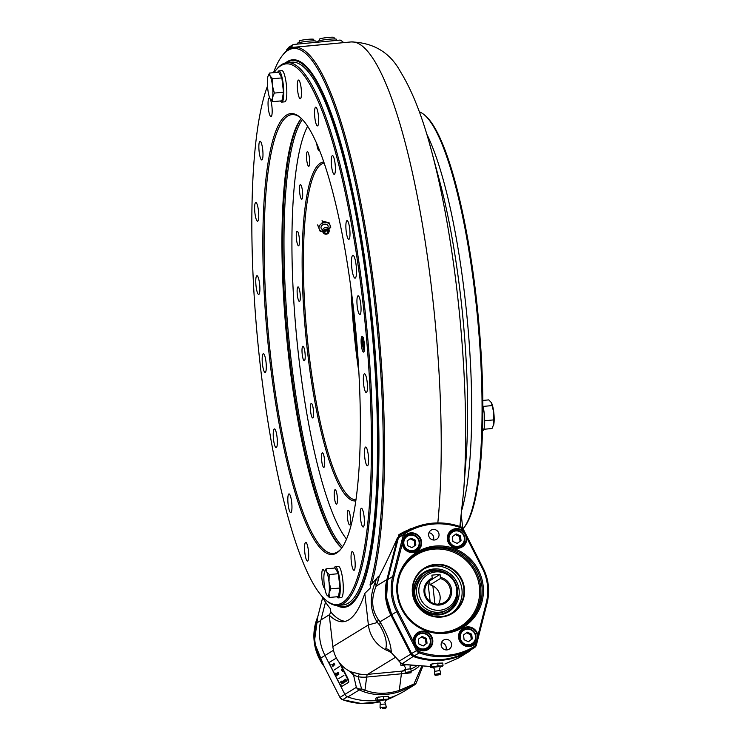 <?xml version="1.0" encoding="UTF-8"?>
<svg xmlns="http://www.w3.org/2000/svg" width="746" height="746" viewBox="0 0 746 746"><rect width="100%" height="100%" fill="white"/><g stroke="black" fill="none" stroke-linecap="round" stroke-linejoin="round"><path stroke-width="1.12" d="M282.38 55.502L283.266 54.393A287.201 57.433 84.6 0 1 294.362 47.278A287.201 57.433 84.6 0 1 375.574 300.013A287.201 57.433 84.6 0 1 371.629 584.155L370.091 584.519A286.156 57.218 -95.4 0 0 374.361 300.237A286.156 57.218 -95.4 0 0 282.38 55.502A286.156 57.218 -95.4 0 0 273.493 72.688M470.931 649.785A5.222 5.091 -121.4 0 1 469.309 651.389A5.222 5.091 -121.4 0 1 469.262 651.426A67.886 66.198 -121.4 0 1 413.75 656.648A5.222 5.091 -121.4 0 1 410.804 654.055L390.932 615.142A50.131 48.882 -121.4 0 1 385.654 597.686A50.131 48.882 -121.4 0 1 386.885 579.614L397.562 537.819L398.364 537.931M463.07 528.765A212.004 42.391 -95.4 0 0 463.462 528.28A212.004 42.391 -95.4 0 0 475.463 297.962A212.004 42.391 -95.4 0 0 424.549 115.024A212.004 42.391 -95.4 0 0 419.355 111.881M424.549 115.024L425.621 115.947A210.959 42.186 84.6 0 1 476.284 297.99A210.959 42.186 84.6 0 1 464.348 527.17L463.462 528.28M358.22 361.661A170.228 34.036 84.6 0 1 356.355 346.554A170.228 34.036 84.6 0 1 352.252 298.372A170.228 34.036 -95.4 0 0 358.22 361.661M416.212 647.22L416.305 646.866A50.131 48.882 58.6 0 0 416.38 646.558M415.466 645.234A49.087 47.865 -121.4 0 1 415.289 646.008M321.824 596.138A286.156 57.218 -95.4 0 0 330.459 608.755L330.832 612.084L329.266 615.142A289.289 57.843 -95.4 0 0 343.319 621.698A289.289 57.843 -95.4 0 0 364.794 593.415L370.473 587.848L370.091 584.519M406.253 664.639L430.47 666.486L406.495 664.77A5.222 1.576 -78.1 0 1 406.253 664.639L402.28 663.66L414.114 655.865M286.678 50.803L286.753 49.646L288.954 47.147L293.29 44.49L291.891 46.504L286.753 49.646M343.151 42.681L292.199 47.418L291.891 46.504M343.141 42.625L342.824 41.711L340.157 40.079L293.29 44.49M461.625 643.192L461.709 642.446M469.085 650.904L469.262 651.426L458.342 658.093L444.933 663.959A5.222 2.434 -106.3 0 0 445.064 663.903L458.342 658.093A5.222 1.818 -120.7 0 0 458.342 658.093L458.342 658.093A5.222 5.091 58.6 0 0 458.398 658.065A5.222 5.091 58.6 0 0 458.454 658.028M406.495 664.77L402.514 663.809A5.222 1.483 -74.8 0 1 402.28 663.66A5.222 5.091 58.6 0 1 399.334 661.068L411.624 653.627M391.146 652.452L387.985 650.736L391.697 653.011L400.033 662.308A5.222 4.01 -42.6 0 1 399.334 661.068L390.68 652.051M437.109 663.203L438.191 663.101M431.859 664.005L433.398 663.623M405.619 673.106A33.346 32.516 -121.4 0 1 401.404 673.787L366.65 677.06A33.346 32.516 -121.4 0 1 358.136 676.734L361.605 688.894L364.98 690.162C375.63 694.228 387.062 694.312 399.287 690.414L413.955 684.035A5.222 3.096 22.3 0 0 416.399 682.562L422.628 666.691M388.48 698.2A67.886 66.198 58.6 0 0 403.325 691.738L414.235 685.061A5.222 0.476 59.3 0 0 413.955 684.035L421.555 666.654M385.803 648.61C387.361 642.353 385.262 634.426 379.527 624.831L377.392 622.509A10.444 6.444 147.1 0 0 377.989 619.031L380.012 621.819C387.165 633.988 390.932 644.087 391.296 652.125A10.444 8.402 171 0 0 385.803 648.61L386.018 649.98A31.332 30.549 -121.4 0 1 368.384 624.924L364.794 593.415M345.342 621.325A289.289 57.843 84.6 0 1 330.832 612.084M329.266 615.142L332.856 646.642A31.332 30.549 58.6 0 0 350.489 671.708L359.591 674.058A31.332 30.549 58.6 0 0 367.591 674.365L402.336 671.092A31.332 30.549 58.6 0 0 404.78 670.757M371.629 584.155L378.52 576.285L377.83 581.768L379.257 576.21L378.52 576.285M332.856 646.642L368.384 624.924L377.392 622.509C370.119 610.899 369.307 597.705 374.949 582.943A10.444 5.716 -158.4 0 1 376.077 586.216C370.995 598.684 371.639 609.622 377.989 619.031M379.527 624.831A10.444 5.651 144.8 0 0 380.012 621.819L391.771 614.704M387.985 650.736L386.018 649.98M459.517 639.779A10.444 2.238 43.7 0 1 459.76 639.909L459.993 639.406M416.175 682.954A5.222 5.091 -121.4 0 1 414.235 685.061L399.837 691.561C386.642 695.757 374.231 695.682 362.612 691.328L359.292 689.947A5.222 2.825 114.5 0 0 361.605 688.894A5.222 3.898 167.9 0 1 356.346 687.355L353.595 675.177L358.136 676.734A10.444 1.762 99.7 0 1 359.591 674.058M325.498 602.115L320.948 619.926A50.131 48.882 58.6 0 0 324.995 655.464L344.876 694.367A5.222 5.091 58.6 0 0 347.813 696.96A67.886 66.198 58.6 0 0 376.059 700.55M382.689 696.512L383.77 696.41M377.373 697.323L378.949 696.932M395.483 657.301L367.591 674.365A10.444 2.089 84.6 0 0 366.65 677.06L364.98 690.162A5.222 2.993 111.4 0 1 362.612 691.328M405.283 669.293L402.336 671.092A10.444 2.089 84.6 0 0 401.404 673.787L399.287 690.414L399.837 691.561M409.069 529.362A203.649 40.722 -95.4 0 0 411.083 528.522M459.592 637.093A4.439 4.327 58.6 0 0 459.06 637.923M463.005 644.385A4.439 4.327 58.6 0 0 463.984 644.283M418.18 526.135L398.439 534.994A287.201 57.433 -95.4 0 1 398.317 536.094L399.287 536.001M399.231 534.5A68.408 66.702 -121.4 0 1 412.016 528.522M414.384 641.355A4.439 4.327 58.6 0 0 413.853 642.175M417.797 648.638A4.439 4.327 58.6 0 0 418.776 648.535M403.185 543.06A4.439 4.327 58.6 0 0 402.654 543.89M406.598 550.352A4.439 4.327 58.6 0 0 407.577 550.25M448.393 538.798A4.439 4.327 58.6 0 0 447.861 539.628M451.806 546.091A4.439 4.327 58.6 0 0 452.785 545.988M354.555 675.717L352.364 672.733M349.865 671.4L353.595 675.177A10.444 8.598 134 0 0 351.981 672.491M399.017 536.383L397.376 537.931C391.063 552.469 385.02 565.226 379.257 576.21M346.517 539.078A216.704 43.333 84.6 0 1 296.488 335.541A216.704 43.333 84.6 0 1 307.641 126.251M302.382 119.491A220.359 44.061 -95.4 0 0 288.627 336.287A220.359 44.061 -95.4 0 0 342.61 546.706M341.771 547.946A221.403 44.275 84.6 0 1 287.406 336.399A221.403 44.275 84.6 0 1 301.328 118.427A221.403 44.275 -95.4 0 0 289.635 357.838A221.403 44.275 -95.4 0 0 341.771 547.946M355.758 500.948A170.228 34.036 84.6 0 1 306.597 343.346A170.228 34.036 84.6 0 1 320.444 163.113A170.228 34.036 84.6 0 1 323.839 161.985M324.193 163.029A169.183 33.831 -95.4 0 0 321.582 164.055A169.183 33.831 -95.4 0 0 307.622 341.276A169.183 33.831 -95.4 0 0 355.907 499.857M322.514 221.832L324.174 221.441L327.727 222.522M319.353 226.113L319.325 225.618M358.835 371.956A169.183 33.831 84.6 0 1 350.937 288.133M319.316 149.713A7.311 1.464 84.6 0 1 318.98 150.207A7.311 1.464 84.6 0 1 318.84 150.254A7.311 1.464 84.6 0 1 316.742 143.53M308.891 166.237A7.311 1.464 84.6 0 1 308.76 166.283A7.311 1.464 84.6 0 1 306.653 159.504A7.311 1.464 84.6 0 1 307.249 151.783A7.311 1.464 84.6 0 1 307.389 151.727A7.311 1.464 84.6 0 1 309.487 158.516A7.311 1.464 84.6 0 1 308.891 166.237M301.906 199.154A7.311 1.464 84.6 0 1 301.766 199.201A7.311 1.464 84.6 0 1 299.659 192.412A7.311 1.464 84.6 0 1 300.256 184.691A7.311 1.464 84.6 0 1 300.396 184.644A7.311 1.464 84.6 0 1 302.503 191.433A7.311 1.464 84.6 0 1 301.906 199.154M298.689 245.732A7.311 1.464 84.6 0 1 298.549 245.779A7.311 1.464 84.6 0 1 296.442 238.99A7.311 1.464 84.6 0 1 297.039 231.269A7.311 1.464 84.6 0 1 297.178 231.223A7.311 1.464 84.6 0 1 299.277 238.011A7.311 1.464 84.6 0 1 298.689 245.732M299.556 301.412A7.311 1.464 84.6 0 1 299.416 301.459A7.311 1.464 84.6 0 1 297.309 294.67A7.311 1.464 84.6 0 1 297.906 286.949A7.311 1.464 84.6 0 1 298.046 286.902A7.311 1.464 84.6 0 1 300.153 293.691A7.311 1.464 84.6 0 1 299.556 301.412M304.424 360.738A7.311 1.464 84.6 0 1 304.293 360.784A7.311 1.464 84.6 0 1 302.186 354.005A7.311 1.464 84.6 0 1 302.783 346.284A7.311 1.464 84.6 0 1 302.923 346.228A7.311 1.464 84.6 0 1 305.021 353.017A7.311 1.464 84.6 0 1 304.424 360.738M312.826 417.919A7.311 1.464 84.6 0 1 312.686 417.965A7.311 1.464 84.6 0 1 310.588 411.177A7.311 1.464 84.6 0 1 311.185 403.455A7.311 1.464 84.6 0 1 311.315 403.409A7.311 1.464 84.6 0 1 313.423 410.188A7.311 1.464 84.6 0 1 312.826 417.919M323.932 467.332A7.311 1.464 84.6 0 1 323.792 467.378A7.311 1.464 84.6 0 1 321.685 460.599A7.311 1.464 84.6 0 1 322.281 452.878A7.311 1.464 84.6 0 1 322.421 452.822A7.311 1.464 84.6 0 1 324.529 459.611A7.311 1.464 84.6 0 1 323.932 467.332M336.651 504.165A7.311 1.464 84.6 0 1 336.511 504.212A7.311 1.464 84.6 0 1 334.413 497.423A7.311 1.464 84.6 0 1 335.01 489.702A7.311 1.464 84.6 0 1 335.14 489.656A7.311 1.464 84.6 0 1 337.248 496.444A7.311 1.464 84.6 0 1 336.651 504.165M349.743 524.802A7.311 1.464 84.6 0 1 349.613 524.848A7.311 1.464 84.6 0 1 347.505 518.06A7.311 1.464 84.6 0 1 348.102 510.339A7.311 1.464 84.6 0 1 348.242 510.292A7.311 1.464 84.6 0 1 350.34 517.081A7.311 1.464 84.6 0 1 349.743 524.802M403.26 543.918A219.315 43.855 84.6 0 1 402.775 543.648M456.711 589.312A19.368 18.883 58.6 0 0 435.636 571.93A19.368 18.883 58.6 0 0 418.926 592.865A19.368 18.883 58.6 0 0 440 610.237A19.368 18.883 58.6 0 0 456.711 589.312M416.65 593.49A20.888 20.366 -121.4 0 1 426.125 573.749A20.888 20.366 -121.4 0 1 457.401 589.648A20.888 20.366 -121.4 0 1 447.917 609.389A20.888 20.366 -121.4 0 1 416.65 593.49M429.584 580.929L430.032 584.864A13.055 12.729 -121.4 0 1 438.489 604.157M432.148 579.362A13.055 12.729 58.6 0 0 424.884 592.408A13.055 12.729 58.6 0 0 444.43 602.348A13.055 12.729 58.6 0 0 440.299 578.588L440.373 577.385A14.099 13.745 -121.4 0 1 439.403 605.034A14.099 13.745 -121.4 0 1 432.223 578.15L432.148 579.362L429.565 580.938M432.158 579.194L440.028 574.383L431.878 575.147L432.223 578.15M430.032 584.864L440.299 578.588M440.373 577.385L440.028 574.383M258.461 210.754A9.4 1.884 -95.4 0 0 255.803 202.483A9.4 1.884 -95.4 0 0 254.908 212.927A9.4 1.884 -95.4 0 0 257.566 221.198A9.4 1.884 -95.4 0 0 258.461 210.754M267.497 86.07A271.535 54.299 -95.4 0 0 260.289 365.503A271.535 54.299 -95.4 0 0 325.498 599.803A271.535 54.299 -95.4 0 0 362.938 302.736A271.535 54.299 -95.4 0 0 275.656 70.516A271.535 54.299 -95.4 0 0 274.118 72.623M275.656 70.516L276.542 69.406A272.579 54.505 84.6 0 1 287.079 62.645A272.579 54.505 84.6 0 1 364.151 302.522A272.579 54.505 84.6 0 1 338.19 605.398A272.579 54.505 84.6 0 1 326.571 600.735L325.498 599.803M287.079 62.645L291.966 62.188A272.579 54.505 84.6 0 1 369.046 302.065A272.579 54.505 84.6 0 1 343.076 604.941L338.19 605.398M269.763 359.712A221.403 44.275 84.6 0 1 300.293 117.486A221.403 44.275 84.6 0 1 353.464 308.536A221.403 44.275 84.6 0 1 340.931 549.065A221.403 44.275 84.6 0 1 269.763 359.712M300.825 117.961A220.359 44.061 -95.4 0 0 291.975 114.632A220.359 44.061 -95.4 0 0 270.985 359.488A220.359 44.061 -95.4 0 0 333.294 553.411A220.359 44.061 -95.4 0 0 341.37 548.497M341.752 547.974A220.359 44.061 84.6 0 1 341.733 547.956A220.359 44.061 84.6 0 1 288.814 357.81A220.359 44.061 84.6 0 1 301.281 118.418A220.359 44.061 84.6 0 1 301.3 118.4M364.309 343.384A7.833 1.567 -95.4 0 0 362.09 336.493A7.833 1.567 -95.4 0 0 361.344 345.193A7.833 1.567 -95.4 0 0 363.563 352.084A7.833 1.567 -95.4 0 0 364.309 343.384M356.159 265.399A11.488 2.294 -95.4 0 0 352.914 255.291A11.488 2.294 -95.4 0 0 351.814 268.056A11.488 2.294 -95.4 0 0 355.068 278.165A11.488 2.294 -95.4 0 0 356.159 265.399M349.715 228.882A9.4 1.884 -95.4 0 0 347.058 220.611A9.4 1.884 -95.4 0 0 346.163 231.055A9.4 1.884 -95.4 0 0 348.82 239.326A9.4 1.884 -95.4 0 0 349.715 228.882M335.113 163.887A9.4 1.884 -95.4 0 0 332.455 155.616A9.4 1.884 -95.4 0 0 331.56 166.06A9.4 1.884 -95.4 0 0 334.217 174.331A9.4 1.884 -95.4 0 0 335.113 163.887M318.383 115.453A9.4 1.884 -95.4 0 0 315.726 107.182A9.4 1.884 -95.4 0 0 314.831 117.626A9.4 1.884 -95.4 0 0 317.488 125.897A9.4 1.884 -95.4 0 0 318.383 115.453M301.17 88.317A9.4 1.884 -95.4 0 0 298.512 80.046A9.4 1.884 -95.4 0 0 297.617 90.49A9.4 1.884 -95.4 0 0 300.274 98.761A9.4 1.884 -95.4 0 0 301.17 88.317M269.921 98.453A9.4 1.884 -95.4 0 0 269.231 97.95A9.4 1.884 -95.4 0 0 268.336 108.394A9.4 1.884 -95.4 0 0 270.994 116.665A9.4 1.884 -95.4 0 0 271.889 106.221A9.4 1.884 -95.4 0 0 270.313 99.181M262.695 149.508A9.4 1.884 -95.4 0 0 260.037 141.236A9.4 1.884 -95.4 0 0 259.142 151.68A9.4 1.884 -95.4 0 0 261.799 159.952A9.4 1.884 -95.4 0 0 262.695 149.508M259.608 283.984A9.4 1.884 -95.4 0 0 256.95 275.712A9.4 1.884 -95.4 0 0 256.055 286.156A9.4 1.884 -95.4 0 0 258.713 294.428A9.4 1.884 -95.4 0 0 259.608 283.984M266.014 362.006A9.4 1.884 -95.4 0 0 263.357 353.735A9.4 1.884 -95.4 0 0 262.461 364.179A9.4 1.884 -95.4 0 0 265.119 372.45A9.4 1.884 -95.4 0 0 266.014 362.006M277.064 437.193A9.4 1.884 -95.4 0 0 274.407 428.922A9.4 1.884 -95.4 0 0 273.512 439.366A9.4 1.884 -95.4 0 0 276.169 447.637A9.4 1.884 -95.4 0 0 277.064 437.193M291.667 502.179A9.4 1.884 -95.4 0 0 289.01 493.908A9.4 1.884 -95.4 0 0 288.115 504.352A9.4 1.884 -95.4 0 0 290.772 512.623A9.4 1.884 -95.4 0 0 291.667 502.179M308.396 550.613A9.4 1.884 -95.4 0 0 305.739 542.342A9.4 1.884 -95.4 0 0 304.844 552.786A9.4 1.884 -95.4 0 0 307.501 561.057A9.4 1.884 -95.4 0 0 308.396 550.613M324.51 572.014A9.4 1.884 -95.4 0 0 322.953 569.478A9.4 1.884 -95.4 0 0 322.058 579.922A9.4 1.884 -95.4 0 0 324.715 588.193A9.4 1.884 -95.4 0 0 324.743 588.193M354.891 559.845A9.4 1.884 -95.4 0 0 352.233 551.574A9.4 1.884 -95.4 0 0 351.338 562.018A9.4 1.884 -95.4 0 0 353.996 570.289A9.4 1.884 -95.4 0 0 354.891 559.845M364.085 516.558A9.4 1.884 -95.4 0 0 361.428 508.287A9.4 1.884 -95.4 0 0 360.532 518.731A9.4 1.884 -95.4 0 0 363.19 527.002A9.4 1.884 -95.4 0 0 364.085 516.558M368.319 455.312A9.4 1.884 -95.4 0 0 365.661 447.04A9.4 1.884 -95.4 0 0 364.766 457.485A9.4 1.884 -95.4 0 0 367.424 465.756A9.4 1.884 -95.4 0 0 368.319 455.312M367.172 382.092A9.4 1.884 -95.4 0 0 364.514 373.821A9.4 1.884 -95.4 0 0 363.619 384.265A9.4 1.884 -95.4 0 0 366.277 392.536A9.4 1.884 -95.4 0 0 367.172 382.092M360.766 304.07A9.4 1.884 -95.4 0 0 358.108 295.798A9.4 1.884 -95.4 0 0 357.213 306.242A9.4 1.884 -95.4 0 0 359.87 314.514A9.4 1.884 -95.4 0 0 360.766 304.07M276.57 101.325A7.833 1.567 -95.4 0 0 277.036 101.605A7.833 1.567 -95.4 0 0 277.447 101.242M352.83 198.65A270.108 54.01 84.6 0 1 369.139 302.289A270.108 54.01 84.6 0 1 377.392 459.508M414.907 645.365A48.565 47.352 58.6 0 0 415.093 644.488M405.33 532.001L400.49 534.957A4.7 4.579 58.6 0 0 398.429 537.735L387.771 579.53A49.609 48.378 58.6 0 0 386.559 597.397A49.609 48.378 58.6 0 0 391.771 614.648L411.624 653.571L416.557 650.559L396.704 611.636A49.609 48.378 -121.4 0 1 391.501 594.375A49.609 48.378 -121.4 0 1 392.704 576.518L393.888 576.677A48.565 47.352 58.6 0 0 392.713 594.161A48.565 47.352 58.6 0 0 397.814 611.058L413.368 641.56A9.922 9.679 -121.4 0 1 422.124 631.144A9.922 9.679 -121.4 0 1 427.728 649.738A9.922 9.679 -121.4 0 1 416.874 648.433L417.667 649.98A3.655 3.562 58.6 0 0 419.728 651.79A66.319 64.669 58.6 0 0 474.008 646.679A3.655 3.562 58.6 0 0 475.622 644.516L476.433 644.898A4.7 4.579 -121.4 0 1 474.353 647.696A67.364 65.685 -121.4 0 1 419.205 652.89L414.272 655.911A67.364 65.685 58.6 0 0 469.411 650.717A4.7 4.579 58.6 0 0 469.504 650.661M413.368 641.56L416.874 648.433M413.816 641.896A9.4 9.166 58.6 0 0 427.887 649.057A9.4 9.166 58.6 0 0 432.148 640.171A9.4 9.166 58.6 0 0 418.077 633.018A9.4 9.166 58.6 0 0 413.816 641.896M400.443 534.985L405.376 531.973A4.7 4.579 -121.4 0 0 403.362 534.723L398.429 537.735L387.771 579.53L392.704 576.518L403.362 534.723L404.546 534.882L404.127 536.542A9.922 9.679 -121.4 0 1 421.565 541.773A9.922 9.679 -121.4 0 1 413.163 552.478A9.922 9.679 -121.4 0 1 402.243 543.918L393.888 576.677M404.127 536.542L402.243 543.918M402.616 543.601A9.4 9.166 58.6 0 0 416.688 550.762A9.4 9.166 58.6 0 0 420.949 541.876A9.4 9.166 58.6 0 0 406.878 534.723A9.4 9.166 58.6 0 0 402.616 543.601M475.622 644.516L486.28 602.721L487.091 603.104L476.424 644.87M476.041 642.856A9.922 9.679 -121.4 0 1 458.613 637.625A9.922 9.679 -121.4 0 1 467.005 626.92A9.922 9.679 -121.4 0 1 477.925 635.48M459.023 637.643A9.4 9.166 58.6 0 0 473.095 644.796A9.4 9.166 58.6 0 0 477.356 635.918A9.4 9.166 58.6 0 0 463.285 628.757A9.4 9.166 58.6 0 0 459.023 637.643M471.91 645.402A9.4 9.166 58.6 0 0 474.344 642.166M486.28 602.721A48.565 47.352 58.6 0 0 482.364 568.34L462.501 529.418L463.238 529.063L483.072 567.995A49.609 48.378 -121.4 0 1 488.276 585.265A49.609 48.378 -121.4 0 1 487.082 603.076L476.433 644.898L474.4 647.668L469.411 650.717L474.353 647.696L474.008 646.679M466.8 537.838A9.922 9.679 -121.4 0 1 458.044 548.254A9.922 9.679 -121.4 0 1 452.44 529.66A9.922 9.679 -121.4 0 1 463.294 530.966M447.824 539.349A9.4 9.166 58.6 0 0 461.895 546.501A9.4 9.166 58.6 0 0 466.157 537.624A9.4 9.166 58.6 0 0 452.085 530.462A9.4 9.166 58.6 0 0 447.824 539.349M460.711 547.107A9.4 9.166 58.6 0 0 463.145 543.871M415.503 551.369A9.4 9.166 58.6 0 0 417.937 548.123M428.633 535.236A5.325 5.194 58.6 0 0 436.606 539.293A5.325 5.194 58.6 0 0 439.021 534.257A5.325 5.194 58.6 0 0 431.048 530.201A5.325 5.194 58.6 0 0 428.633 535.236M428.941 532.747A5.325 5.194 -121.4 0 1 433.379 540.011M441.147 645.141A5.325 5.194 58.6 0 0 449.12 649.197A5.325 5.194 58.6 0 0 451.544 644.162A5.325 5.194 58.6 0 0 443.572 640.105A5.325 5.194 58.6 0 0 441.147 645.141M441.464 642.651A5.325 5.194 -121.4 0 1 445.903 649.906M483.128 585.647A44.126 43.026 -121.4 0 1 445.054 633.335A44.126 43.026 -121.4 0 1 397.04 593.751A44.126 43.026 -121.4 0 1 435.114 546.063A44.126 43.026 -121.4 0 1 483.128 585.647M397.86 593.779A43.082 42.009 58.6 0 0 462.361 626.575A43.082 42.009 58.6 0 0 481.907 585.862A43.082 42.009 58.6 0 0 417.415 553.066A43.082 42.009 58.6 0 0 397.86 593.779M464.385 588.277A26.632 25.97 -121.4 0 1 441.408 617.063A26.632 25.97 -121.4 0 1 412.426 593.173A26.632 25.97 -121.4 0 1 435.403 564.386A26.632 25.97 -121.4 0 1 464.385 588.277M412.836 593.182A26.11 25.457 58.6 0 0 451.927 613.063A26.11 25.457 58.6 0 0 463.779 588.389A26.11 25.457 58.6 0 0 424.688 568.508A26.11 25.457 58.6 0 0 412.836 593.182M423.793 569.086A26.11 25.457 -121.4 0 1 461.96 589.499A26.11 25.457 -121.4 0 1 451.013 613.594M426.703 649.663A9.4 9.166 58.6 0 0 429.137 646.418M420.996 633.102A9.4 9.166 58.6 0 0 416.995 633.792M409.796 534.807A9.4 9.166 58.6 0 0 405.796 535.497M455.004 530.546A9.4 9.166 58.6 0 0 451.004 531.245M466.203 628.841A9.4 9.166 58.6 0 0 462.203 629.54M471.071 644.703L470.801 645.794M413.722 594.086A23.238 22.66 58.6 0 0 439.012 614.937A23.238 22.66 58.6 0 0 459.06 589.825A23.238 22.66 58.6 0 0 433.771 568.974A23.238 22.66 58.6 0 0 413.722 594.086M413.862 594.403A22.455 21.895 58.6 0 0 438.294 614.545A22.455 21.895 58.6 0 0 457.662 590.282A22.455 21.895 58.6 0 0 433.23 570.13A22.455 21.895 58.6 0 0 413.862 594.403M425.276 574.299A20.888 20.366 58.6 0 0 414.916 594.553A20.888 20.366 58.6 0 0 447.04 609.902M457.54 546.986A8.355 8.15 -121.4 0 1 452.235 531.6A8.355 8.15 -121.4 0 1 464.338 536.16A8.355 8.15 -121.4 0 1 457.54 546.986M452.346 536.663L452.887 541.437L457.242 543.433L461.037 540.663L460.496 535.898L456.151 533.894L452.346 536.663M457.139 543.386L460.058 541.27L459.508 536.495L455.265 534.546M459.508 536.495L460.496 535.898M460.058 541.27L461.037 540.663M334.255 38.96L334.077 37.459A7.311 0.699 173.5 0 0 329.881 37.3A7.311 0.699 173.5 0 0 319.558 39.109L319.726 40.62M313.88 40.881L313.702 39.37A7.311 0.699 173.5 0 0 308.135 39.324A7.311 0.699 173.5 0 0 299.183 41.03L299.351 42.531M267.721 77.463A12.533 2.508 -95.4 0 0 267.758 88.914A12.533 2.508 -95.4 0 0 270.164 98.929A12.533 2.508 -95.4 0 0 270.304 99.153A12.533 2.508 -95.4 0 0 272.532 97.474A12.533 2.508 -95.4 0 0 272.495 86.023A12.533 2.508 -95.4 0 0 270.089 76.008A12.533 2.508 -95.4 0 0 267.721 77.463M270.164 98.929L272.803 101.68L272.532 97.474L274.36 93.082L272.495 86.023L272.728 78.768L281.867 77.901L278.687 72.194L269.539 73.061L268.168 75.812M274.36 93.082L283.499 92.215L281.867 77.901M272.728 78.768L270.089 76.008L269.539 73.061M272.803 101.68L281.941 100.822L283.499 92.215M280.44 100.962A15.666 3.133 -95.4 0 0 281.783 102.109A15.666 3.133 -95.4 0 0 283.275 84.699A15.666 3.133 -95.4 0 0 278.845 70.917A15.666 3.133 -95.4 0 0 277.736 72.287M281.783 102.109L284.841 101.82A15.666 3.133 -95.4 0 0 286.333 84.41A15.666 3.133 -95.4 0 0 281.904 70.628L278.845 70.917M324.212 573.254A12.533 2.508 -95.4 0 0 324.249 584.715A12.533 2.508 -95.4 0 0 326.655 594.721A12.533 2.508 -95.4 0 0 326.785 594.954A12.533 2.508 -95.4 0 0 329.023 593.275A12.533 2.508 -95.4 0 0 328.986 581.815A12.533 2.508 -95.4 0 0 326.58 571.809A12.533 2.508 -95.4 0 0 324.603 571.753A12.533 2.508 -95.4 0 0 324.212 573.254M326.655 594.721L329.294 597.481L329.023 593.275L330.851 588.874L328.986 581.815L329.219 574.56L338.358 573.702L335.168 567.995L326.03 568.853L324.659 571.613M330.851 588.874L339.99 588.016L338.358 573.702M329.219 574.56L326.58 571.809L326.03 568.853M329.294 597.481L338.432 596.623L339.99 588.016M336.922 596.763A15.666 3.133 -95.4 0 0 338.274 597.9A15.666 3.133 -95.4 0 0 339.766 580.5A15.666 3.133 -95.4 0 0 335.336 566.708A15.666 3.133 -95.4 0 0 334.227 568.088M338.274 597.9L341.323 597.611A15.666 3.133 -95.4 0 0 342.815 580.211A15.666 3.133 -95.4 0 0 338.386 566.419L335.336 566.708M491.232 402.392A12.533 2.508 84.6 0 1 491.25 402.411A12.533 2.508 84.6 0 1 491.39 402.644A12.533 2.508 84.6 0 1 493.796 412.65A12.533 2.508 84.6 0 1 493.833 424.11A12.533 2.508 84.6 0 1 493.432 425.612A12.533 2.508 84.6 0 1 493.376 425.752M482.793 400.453L488.742 399.884L491.39 402.644L493.796 412.65L493.563 419.905L484.676 420.744M491.931 405.6L483.082 406.43M493.563 419.905L493.833 424.11L492.006 428.512L483.818 429.286M482.83 405.386A15.666 3.133 84.6 0 1 484.201 413.247A15.666 3.133 84.6 0 1 482.709 430.656L482.494 430.675M326.105 227.493A2.76 2.089 160.9 0 0 325.741 227.493A2.76 2.089 160.9 0 0 323.969 228.108A2.76 2.089 160.9 0 0 323.158 228.929M326.888 227.633A2.76 2.089 160.9 0 0 326.161 227.493C328.594 227.959 329.555 229.414 329.023 231.857A3.115 2.359 160.9 0 0 326.823 229.05A3.115 2.359 160.9 0 0 323.438 230.747A3.115 2.359 160.9 0 0 324.081 233.563C322.039 231.792 322.011 229.973 323.969 228.108M322.72 229.675A3.655 2.77 -19.1 0 1 321.274 226.383A3.655 2.77 -19.1 0 1 325.387 224.136A3.655 2.77 -19.1 0 1 327.699 227.959M326.935 230.113A2.611 1.977 160.9 0 0 324.1 231.53A2.611 1.977 160.9 0 0 324.641 233.899A2.611 1.977 160.9 0 0 325.788 234.216A2.611 1.977 160.9 0 0 328.781 232.463A2.611 1.977 160.9 0 0 326.935 230.113M326.711 230.934A1.567 1.184 -19.1 0 1 326.021 233.395A1.567 1.184 -19.1 0 1 326.711 230.934M328.958 222.494L330.842 227.148L328.958 222.494L322.645 222.205L320.482 224.527A5.744 4.345 -19.1 0 1 325.853 222.494A5.744 4.345 -19.1 0 1 329.946 224.966A5.744 4.345 -19.1 0 1 328.902 229.246M317.647 224.928L320.109 231.223L323.316 231.512M322.561 231.437A5.744 4.345 -19.1 0 1 319.213 229.041A5.744 4.345 -19.1 0 1 320.482 224.527L318.216 226.57M322.076 220.564L322.645 222.205M318.999 228.229L318.3 226.504M328.678 229.479L330.842 227.148M410.347 665.497L410.048 667.222L410.692 668.798L405.227 669.423L405.498 667.745L403.884 665.339L406.169 664.705M410.794 672.78L405.824 673.452L410.794 672.78M409.843 672.92L406.859 673.321L409.843 672.92M404.407 665.693A5.744 0.55 -6.5 0 1 402.253 665.693A5.744 0.55 -6.5 0 1 402.169 665.684A5.744 0.55 -6.5 0 1 402.877 665.078A5.744 0.55 -6.5 0 1 405.591 664.574M404.808 664.36L400.9 665.311L402.253 665.693M400.621 662.858L400.9 665.311M439.105 670.663L434.582 671.363L434.853 669.675L433.24 667.269L440.438 666.458L439.413 669.162L440.056 670.738L439.105 670.663M439.469 674.701L435.188 675.391L439.469 674.701M438.797 674.85L436.224 675.261L438.797 674.85M431.813 666.728L431.225 667.344A5.744 0.55 -6.5 0 1 434.955 666.514L431.813 666.728L431.514 664.099L437.734 663.194L438.033 665.814L434.955 666.514A5.744 0.55 -6.5 0 1 440.56 665.982L438.033 665.814M441.8 666.43L443.031 665.665L440.56 665.982A5.744 0.55 -6.5 0 1 442.443 666.29A5.744 0.55 -6.5 0 1 442.191 666.402A5.744 0.55 -6.5 0 1 440.019 666.915M433.762 667.633A5.744 0.55 -6.5 0 1 433.109 667.651A5.744 0.55 -6.5 0 1 431.533 667.614A5.744 0.55 -6.5 0 1 431.225 667.344L430.591 667.493L431.337 667.586M430.591 667.493L430.293 664.863L431.514 664.099M437.734 663.194L442.732 663.045L443.031 665.665M364.412 344.493L363.162 344.615L363.852 347.496L364.533 346.638M363.917 341.23L363.153 341.304L363.162 344.615M364.16 342.228L363.834 340.885L363.153 341.304M410.468 534.714A8.355 8.15 -121.4 0 1 415.746 550.11A8.355 8.15 -121.4 0 1 403.651 545.55A8.355 8.15 -121.4 0 1 410.449 534.714L407.027 535.852M407.139 540.915L407.68 545.69L412.034 547.695L415.83 544.925L415.289 540.151L410.943 538.155L407.139 540.915M411.932 547.648L414.851 545.531L414.3 540.757L410.058 538.798M414.3 540.757L415.289 540.151M414.851 545.531L415.83 544.925M418.226 634.147L421.658 633.009A8.355 8.15 -121.4 0 1 426.945 648.405A8.355 8.15 -121.4 0 1 414.851 643.845A8.355 8.15 -121.4 0 1 421.649 633.009M418.338 639.21L418.879 643.985L423.234 645.989L427.029 643.22L426.488 638.445L422.143 636.441L418.338 639.21M423.131 645.943L426.05 643.817L425.5 639.052L421.257 637.093M425.5 639.052L426.488 638.445M426.05 643.817L427.029 643.22M468.74 645.281A8.355 8.15 -121.4 0 1 463.434 629.894A8.355 8.15 -121.4 0 1 475.538 634.454A8.355 8.15 -121.4 0 1 468.74 645.281M463.546 634.958L464.087 639.732L468.441 641.728L472.237 638.958L471.696 634.193L467.35 632.188L463.546 634.958M468.339 641.681L471.258 639.564L470.707 634.79L466.455 632.832M470.707 634.79L471.696 634.193M471.258 639.564L472.237 638.958M381.952 704.224L380.106 704.672L380.367 702.993L378.763 700.587L385.962 699.767L384.927 702.471L385.57 704.047L381.952 704.224M382.456 708.252L385.887 708.113L382.456 708.252M382.791 708.308L384.852 708.215L382.791 708.308M379.276 700.942A5.744 0.55 -6.5 0 1 378.595 700.97A5.744 0.55 -6.5 0 1 377.047 700.932A5.744 0.55 -6.5 0 1 376.758 700.653L376.087 700.802L376.861 700.904M380.516 699.813L377.373 700.037L376.758 700.653A5.744 0.55 -6.5 0 1 380.516 699.813A5.744 0.55 -6.5 0 1 386.111 699.291L380.516 699.813M387.286 699.757L388.563 698.983L386.111 699.291A5.744 0.55 -6.5 0 1 387.948 699.608A5.744 0.55 -6.5 0 1 387.706 699.72A5.744 0.55 -6.5 0 1 385.533 700.233M377.373 700.037L377.075 697.407L375.788 698.172L376.087 700.802M377.075 697.407L383.313 696.494L383.612 699.123M383.313 696.494L388.265 696.354L388.563 698.983M341.463 682.003L341.547 681.238L342.656 683.495L341.37 682.049L341.519 681.247M342.097 669.721L342.647 670.822M341.892 670.533L342.731 671.549L341.556 669.218L341.892 670.533M335.775 673.591L336.334 674.682M336.67 674.179L336.306 673.47M335.579 674.403L336.418 675.41L335.234 673.088L335.579 674.403M338.581 672.5L338.74 673.041L338.581 672.5M338.675 672.454L338.833 672.995M337.071 659.24A5.222 1.156 -116.8 0 0 335.775 658.42L329.853 662.038A5.222 1.156 -116.8 0 0 331.233 667.288L338.833 682.17A5.222 1.156 -116.8 0 0 342.2 686.217L348.578 682.366A5.222 1.156 -116.8 0 0 347.188 677.116L340.484 663.996M342.2 686.217L348.121 682.599A5.222 1.156 -116.8 0 0 346.731 677.34L339.206 662.429M332.893 664.444L333.443 665.945L332.893 664.444M333.024 664.49L333.359 665.292M333.742 664.63L333.322 663.502L333.742 664.63M343.925 675.4L338.796 678.534M344.521 681.424L344.018 680.259L344.512 681.415M344.885 679.718L346.032 681.061L345.314 679.447L346.163 681.35L344.885 679.718M344.335 681.527L343.99 680.259M343.346 683.075L341.845 681.051L342.554 681.191L343.346 683.075M341.136 681.9L341.817 684.007L340.456 681.891L341.136 681.9M334.376 669.889L339.411 666.56L334.376 669.889M338.824 674.244L338.106 672.174L338.824 674.244M338.367 674.524L337.565 673.153L338.367 674.524M337.565 674.757L336.94 673.535L337.565 674.757M334.898 665.05L333.938 663.101L334.898 665.05M332.809 666.327L331.83 664.425L332.809 666.327M339.132 662.467A5.222 1.156 -116.8 0 0 338.889 661.991M333.117 666.141L332.446 664.686L333.117 666.141M333.303 666.029L332.585 664.63L333.303 666.029M333.676 665.544L333.042 664.322L333.676 665.544M334.544 665.012L333.919 663.791L334.544 665.012M337.91 674.804L337.239 673.349L337.91 674.804M338.097 674.692L337.379 673.293L338.097 674.692M338.525 674.421L337.5 672.547L338.525 674.421M343.71 681.117L344.102 682.609L343.71 681.117M344.95 681.518L344.615 679.876L345.557 681.723L344.95 681.518M346.508 681.135L345.827 679.14L346.508 681.135M336.978 674.067L337.434 675.139L336.912 674.561M336.968 674.524L336.418 673.19M332.632 664.611L332.986 665.199M344.857 680.11L345.51 681.396M345.37 681.844L344.643 679.867M337.835 673.964L338.143 674.57M343.374 681.219L343.458 680.594M346.06 679.578L346.004 680.138L346.06 679.578M342.647 681.713L342.088 681.322L342.647 681.713M339.421 666.57L334.46 669.833M336.521 40.424L336.39 39.286A9.4 0.895 173.5 0 0 327.895 39.352A9.4 0.895 173.5 0 0 317.88 41.207A9.4 0.895 173.5 0 0 317.712 41.412L317.805 42.186M297.43 44.098L297.337 43.333A9.4 0.895 -6.5 0 1 303.976 41.711A9.4 0.895 -6.5 0 1 314.504 40.89A9.4 0.895 -6.5 0 1 316.015 41.207L316.145 42.335M294.362 47.278L351.096 41.935A287.201 57.433 84.6 0 1 432.307 294.67A287.201 57.433 84.6 0 1 437.827 522.909M429.864 144.938A263.972 52.789 84.6 0 1 431.542 151.018A263.972 52.789 84.6 0 1 457.438 294.577A263.972 52.789 84.6 0 1 463.611 491.614L465.97 460.086A215.874 43.165 84.6 0 0 460.925 298.95A215.874 43.165 84.6 0 0 439.739 181.558L431.542 151.018C422.702 117.42 412.398 91.077 400.621 71.989C390.233 52.649 373.727 42.634 351.096 41.935M426.656 133.898A212.004 42.391 84.6 0 1 465.112 298.941A212.004 42.391 84.6 0 1 462.007 509.35M415.848 646.801L416.52 646.726M374.949 582.943L376.683 578.56M377.83 581.768L376.077 586.216L386.885 579.614L387.706 579.717M410.971 653.972L411.773 653.897M411.251 665.646L410.076 666.365M410.878 668.994A31.332 30.549 58.6 0 0 415.158 666.831L416.072 666.271M418.87 666.504A33.346 32.516 -121.4 0 1 411.531 671.111M347.813 696.96L359.292 689.947A5.222 5.091 -121.4 0 1 356.346 687.355L339.971 697.389A4.7 4.579 58.6 0 0 342.619 699.72L342.573 699.701M427.962 582.458L430.144 601.565M434.909 603.812L432.866 585.908M460.869 526.853L460.394 522.666M324.995 655.464L333.481 650.27M320.948 619.926L329.518 614.685M285.448 62.925A274.976 54.99 84.6 0 1 370.352 301.701A274.976 54.99 84.6 0 1 336.53 605.435M286.511 62.72A274.23 54.84 84.6 0 1 369.913 301.813A274.23 54.84 84.6 0 1 337.621 605.435M325.004 655.473L320.09 658.485C314.495 647.183 313.161 635.48 316.09 623.367L316.108 623.348A49.609 48.378 58.6 0 0 314.905 641.206A49.609 48.378 58.6 0 0 320.109 658.466L339.943 697.407L342.591 699.729L361.185 703.469L379.966 701.762A67.364 65.685 58.6 0 1 342.619 699.72L347.403 696.792M388.507 699.067A67.364 65.685 58.6 0 0 396.499 695.263L388.507 699.067M339.943 697.407L320.109 658.466M316.09 623.367L322.673 597.583L316.108 623.348L320.817 620.476M391.771 614.657L397.814 611.058M416.781 553.467A43.082 42.009 -121.4 0 1 480.629 586.645A43.082 42.009 -121.4 0 1 461.718 626.957M436.345 632.366A42.037 40.993 58.6 0 0 479.408 586.86A42.037 40.993 58.6 0 0 444.28 549.541A42.037 40.993 58.6 0 0 400.397 573.59M472.19 645.159L472.507 643.919M414.244 655.911L411.605 653.589A4.7 4.579 58.6 0 0 414.272 655.911C433.557 662.364 451.955 660.63 469.411 650.717L469.411 650.717M405.376 531.973A4.7 4.579 -121.4 0 1 405.423 531.945A67.364 65.685 -121.4 0 1 460.571 526.751L460.599 526.741C441.278 520.288 422.889 522.023 405.423 531.945L405.376 531.973M460.618 526.769A4.7 4.579 -121.4 0 1 463.219 529.082M419.728 651.79L419.205 652.89A4.7 4.579 -121.4 0 1 416.557 650.559L417.667 649.98M482.364 568.34L483.072 568.004C488.695 579.288 490.029 590.991 487.091 603.104M462.501 529.418A3.655 3.562 58.6 0 0 460.45 527.608L460.599 526.741L463.238 529.063L483.091 567.986M460.45 527.608A66.319 64.669 58.6 0 0 406.16 532.719L405.423 531.945M406.16 532.719A3.655 3.562 58.6 0 0 404.546 534.882M455.815 530.919A7.833 7.637 58.6 0 0 449.055 539.386A7.833 7.637 58.6 0 0 457.578 546.408A7.833 7.637 58.6 0 0 464.338 537.941A7.833 7.637 58.6 0 0 455.815 530.919M411.009 672.864L411.139 671.633L405.199 672.444L405.227 669.414M440.373 674.794L440.755 673.675L439.674 673.554L434.564 674.375L434.592 671.353M363.106 337.789A6.472 1.296 -95.4 0 0 362.621 344.941A6.472 1.296 -95.4 0 0 364.318 350.62M410.608 535.171A7.833 7.637 58.6 0 0 403.847 543.638A7.833 7.637 58.6 0 0 412.37 550.669A7.833 7.637 58.6 0 0 419.131 542.202A7.833 7.637 58.6 0 0 410.608 535.171M421.807 633.466A7.833 7.637 58.6 0 0 415.046 641.933A7.833 7.637 58.6 0 0 423.569 648.964A7.833 7.637 58.6 0 0 430.33 640.497A7.833 7.637 58.6 0 0 421.807 633.466M467.015 629.214A7.833 7.637 58.6 0 0 460.254 637.681A7.833 7.637 58.6 0 0 468.777 644.703A7.833 7.637 58.6 0 0 475.538 636.235A7.833 7.637 58.6 0 0 467.015 629.214M324.184 666.514L314.299 642.381L317.768 616.783A49.609 48.378 58.6 0 0 324.156 666.448M322.692 663.576A49.609 48.378 -121.4 0 1 317.209 619.003M385.887 708.113L386.269 706.984L380.078 707.693L380.106 704.672M458.342 658.093A5.222 5.222 0 0 0 458.398 658.065L469.309 651.389M400.033 662.308A5.222 5.222 0 0 0 402.514 663.809M403.381 691.701L414.291 685.033A5.222 5.222 0 0 0 416.399 682.562M461.317 515.495L462.772 528.336M459.853 526.48L463.611 491.614M426.125 573.749L424.39 574.812M447.917 609.389L446.183 610.452M387.752 579.558L386.54 597.415L391.743 614.667L411.605 653.589M452.235 531.6L455.666 530.462C463.984 529.175 468.367 541.904 460.953 545.848M324.641 233.899L324.081 233.563M324.65 222.42L324.314 221.431M328.781 232.463L329.023 231.857M405.824 673.452L405.199 672.444M410.692 668.798L411.391 671.736M435.188 675.391L434.564 674.375M440.047 670.729L440.755 673.675M431.533 667.614L430.815 667.521M364.785 350.918C363.955 351.114 363.227 349.128 362.612 344.95C362.397 339.038 362.696 336.521 363.516 337.406M415.746 550.11C423.159 546.156 418.776 533.437 410.459 534.714M426.945 648.405C434.358 644.451 429.976 631.731 421.658 633.009M463.434 629.894L466.865 628.757C475.183 627.47 479.566 640.199 472.153 644.143M380.702 708.7L380.078 707.693M377.047 700.932L376.366 700.839M385.57 704.047L386.269 706.984"/></g></svg>
